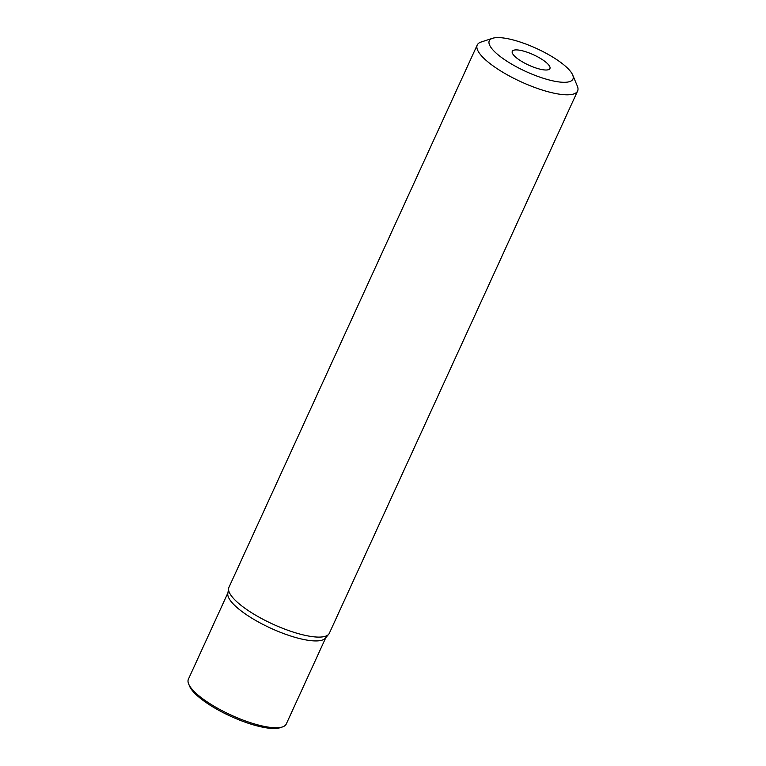 <?xml version="1.0" encoding="UTF-8"?>
<svg xmlns="http://www.w3.org/2000/svg" width="766" height="766" viewBox="0 0 766 766"><rect width="100%" height="100%" fill="white"/><g stroke="black" fill="none" stroke-linecap="round" stroke-linejoin="round"><path stroke-width="1.15" d="M477.228 45.012L228.957 587.302A55.2 15.215 24.6 0 0 228.613 588.432A55.2 15.215 24.6 0 0 252.828 613.509A55.2 15.215 24.6 0 0 304.523 635.215A55.2 15.215 24.6 0 0 328.7 634.258A55.2 15.215 24.6 0 0 329.332 633.262L577.612 90.972A55.2 15.215 -155.4 0 1 552.803 92.925A55.2 15.215 -155.4 0 1 483.662 58.092A55.2 15.215 -155.4 0 1 477.228 45.012A55.2 15.215 -155.4 0 1 481.153 42.015L492.548 38.3A45.998 12.677 -155.4 0 1 509.955 39.171A45.998 12.677 -155.4 0 1 567.577 68.193A45.998 12.677 -155.4 0 1 572.69 74.991A45.998 12.677 -155.4 0 1 552.248 80.727A45.998 12.677 -155.4 0 1 494.635 51.705A45.998 12.677 -155.4 0 1 492.548 38.3M328.7 634.258L325.397 638.155A53.821 14.832 -155.4 0 1 301.823 639.093A53.821 14.832 -155.4 0 1 251.43 617.923A53.821 14.832 -155.4 0 1 227.818 593.478L228.613 588.432M572.69 74.991L577.325 86.041A55.2 15.215 -155.4 0 1 577.612 90.972M521.589 50.604A20.701 5.707 24.6 0 0 512.148 52.308A20.701 5.707 24.6 0 0 540.624 69.304A20.701 5.707 24.6 0 0 549.27 69.304A20.701 5.707 24.6 0 0 542.864 59.959A20.701 5.707 24.6 0 0 521.589 50.604M227.904 592.894L188.388 679.222A53.821 14.832 24.6 0 0 188.675 684.028L189.595 686.24A51.983 14.324 24.6 0 0 195.378 693.919A51.983 14.324 24.6 0 0 260.478 726.714A51.983 14.324 24.6 0 0 280.155 727.7L282.434 726.953A53.821 14.832 24.6 0 0 286.254 724.033L325.78 637.705M188.675 684.028A53.821 14.832 24.6 0 0 194.65 691.976A53.821 14.832 24.6 0 0 262.068 725.929A53.821 14.832 24.6 0 0 282.434 726.953"/></g></svg>

